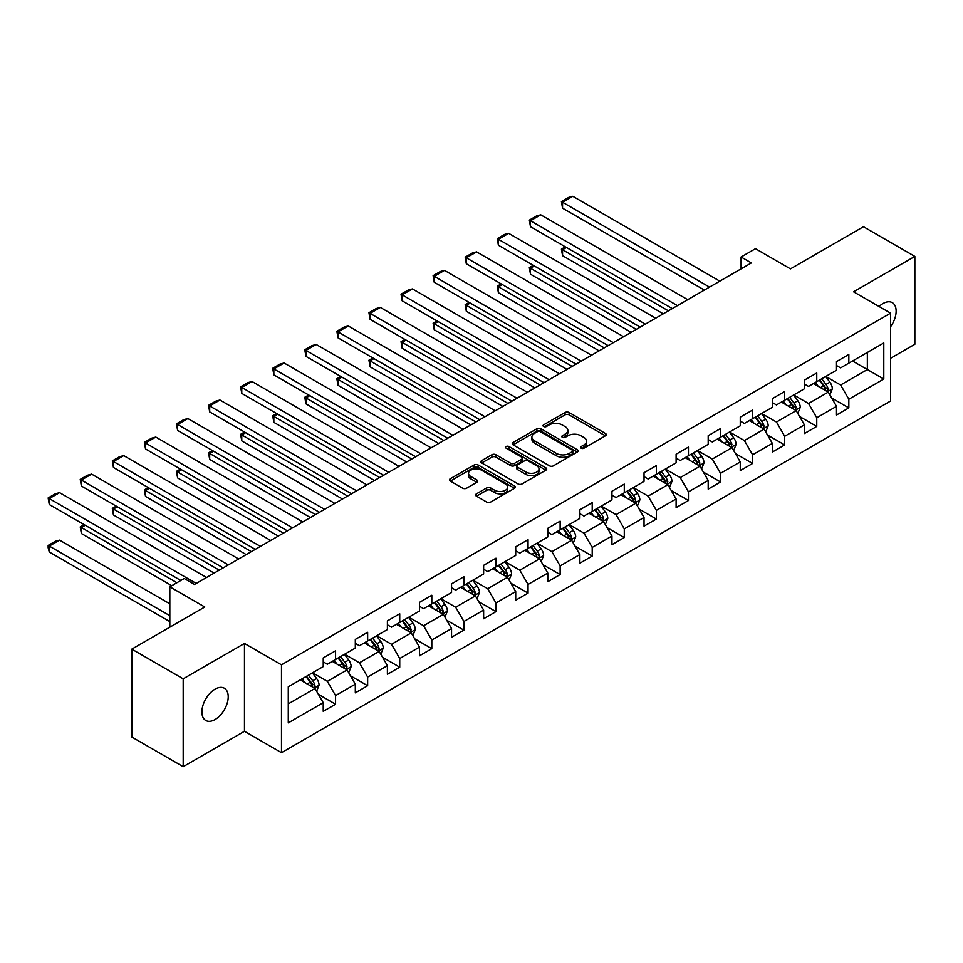 <?xml version="1.0" encoding="UTF-8"?>
<svg xmlns="http://www.w3.org/2000/svg" width="963" height="963" viewBox="0 0 963 963"><rect width="100%" height="100%" fill="white"/><g stroke="black" fill="none" stroke-linecap="round" stroke-linejoin="round"><path stroke-width="1.44" d="M581.158 448.18A1.998 1.156 0 0 0 583.987 448.18L605.426 435.806A2.853 1.649 0 0 0 606.269 434.638A2.853 1.649 0 0 0 605.426 433.47L569.097 412.501A2.853 1.649 0 0 0 565.064 412.501L543.614 424.876A1.998 1.156 0 0 0 543.024 425.694A1.998 1.156 0 0 0 543.614 426.513A1.998 1.156 0 0 0 546.442 426.513L549.211 424.912A9.136 5.272 0 0 1 562.139 424.912L565.161 426.657A9.136 5.272 0 0 1 567.833 430.389A9.136 5.272 0 0 1 565.161 434.108L562.392 435.709A1.998 1.156 0 0 0 561.802 436.528A1.998 1.156 0 0 0 562.392 437.346A1.998 1.156 0 0 0 565.209 437.346L567.989 435.745A9.136 5.272 0 0 1 580.906 435.745L583.939 437.491A9.136 5.272 0 0 1 586.611 441.223A9.136 5.272 0 0 1 583.939 444.954L581.158 446.555A1.998 1.156 0 0 0 580.569 447.374A1.998 1.156 0 0 0 581.158 448.18L581.158 446.555M215.062 719.554A18.61 10.749 120 0 0 227.22 703.146A18.61 10.749 120 0 0 224.367 688.232A18.61 10.749 120 0 0 215.062 689.159A18.61 10.749 120 0 0 202.904 705.566A18.61 10.749 120 0 0 205.757 720.48A18.61 10.749 120 0 0 215.062 719.554M890.582 326.746A18.61 10.749 120 0 0 892.28 302.623A18.61 10.749 120 0 0 882.975 303.55A18.61 10.749 120 0 0 879.05 306.499M476.444 493.838A2.853 1.649 0 0 0 475.614 495.006A2.853 1.649 0 0 0 476.444 496.162L486.64 502.048A2.853 1.649 0 0 0 490.685 502.048L514.495 488.301A2.853 1.649 0 0 0 515.337 487.134A2.853 1.649 0 0 0 514.495 485.966L478.166 464.997A2.853 1.649 0 0 0 474.133 464.997L450.311 478.743A2.853 1.649 0 0 0 449.48 479.911A2.853 1.649 0 0 0 450.311 481.079L462.625 488.181A2.853 1.649 0 0 0 466.658 488.181L476.854 482.294A2.853 1.649 0 0 0 477.684 481.139A2.853 1.649 0 0 0 476.854 479.971L470.751 476.444A7.632 4.406 0 0 1 468.512 473.327A7.632 4.406 0 0 1 473.23 469.258A7.632 4.406 0 0 1 481.548 470.209L505.467 484.016A7.632 4.406 0 0 1 507.706 487.134A7.632 4.406 0 0 1 502.987 491.214A7.632 4.406 0 0 1 494.669 490.251L490.685 487.952A2.853 1.649 0 0 0 486.64 487.952L476.444 493.838L476.444 496.162M890.582 358.272L914.85 344.273L914.85 256.411L863.438 226.726L790.442 268.882L755.486 248.695L741.089 257.001L751.369 262.935L194.502 584.445L184.222 578.51L169.825 586.816L169.825 627.19M183.187 678.831L183.187 766.692L244.47 731.302L244.47 643.453L183.187 678.831L131.787 649.146L204.782 607.003L169.825 586.816M244.47 643.453L281.485 664.819L890.582 313.156L890.582 401.017L281.485 752.681L281.485 664.819M914.85 256.411L853.567 291.789L890.582 313.156M549.416 465.815A2.853 1.649 0 0 0 553.46 465.815L577.27 452.056A2.853 1.649 0 0 0 578.113 450.889A2.853 1.649 0 0 0 577.27 449.733L540.941 428.752A2.853 1.649 0 0 0 536.909 428.752L513.086 442.499A2.853 1.649 0 0 0 512.244 443.666A2.853 1.649 0 0 0 513.086 444.834L549.416 465.815M506.923 448.614A1.998 1.156 0 0 1 508.946 448.902L508.946 446.519L545.889 467.849A2.853 1.649 0 0 1 546.719 469.017A2.853 1.649 0 0 1 545.889 470.185L522.066 483.932A2.853 1.649 0 0 1 518.034 483.932L481.693 462.95L481.693 460.627A2.853 1.649 0 0 0 480.862 461.795A2.853 1.649 0 0 0 481.693 462.95M481.693 460.627L491.888 454.741A2.853 1.649 0 0 1 495.933 454.741L510.667 463.251A2.853 1.649 0 0 0 514.699 463.251L521.465 459.339A2.853 1.649 0 0 0 522.295 458.171A2.853 1.649 0 0 0 521.465 457.016L506.117 448.156A1.998 1.156 0 0 1 505.539 447.338A1.998 1.156 0 0 1 506.767 446.278A1.998 1.156 0 0 1 508.946 446.519M183.187 766.692L131.787 737.008L131.787 649.146M318.404 694.323L335.569 704.242L335.569 695.575L355.311 684.175L355.311 692.842L367.649 685.716L367.649 677.049L387.391 665.65L387.391 674.317L399.729 667.19L399.729 658.523L419.471 647.136L419.471 655.803L431.809 648.677L431.809 640.01L451.551 628.61L451.551 637.277L463.889 630.151L463.889 621.484L483.631 610.085L483.631 618.752L495.969 611.637L495.969 602.97L515.711 591.571L515.711 600.238L528.049 593.112L528.049 584.445L547.791 573.045L547.791 581.712L560.129 574.586L560.129 565.919L579.87 554.532L579.87 563.199L592.209 556.072L592.209 547.405L611.95 536.006L611.95 544.673L624.289 537.547L624.289 528.88L644.03 517.48L644.03 526.147L656.369 519.033L656.369 510.366L676.11 498.966L676.11 507.633L688.449 500.507L688.449 491.84L708.19 480.441L708.19 489.108L720.529 481.982L720.529 473.315L740.258 461.927L740.258 470.594L752.597 463.468L752.597 454.801L772.338 443.401L772.338 452.068L784.676 444.942L784.676 436.275L804.418 424.876L804.418 433.543L816.756 426.428L816.756 417.761L836.498 406.362L836.498 415.029L848.836 407.903L848.836 399.236L883.793 379.049L883.793 342.96L867.35 352.458L867.35 369.551L883.793 379.049M335.569 704.242L323.231 711.356L323.231 702.689L288.274 722.876L288.274 686.788L323.231 666.601L323.231 657.934L335.569 650.807L335.569 659.474L355.311 648.075L355.311 639.408L367.649 632.294L367.649 640.961L387.391 629.561L387.391 620.894L399.729 613.768L399.729 622.435L419.471 611.036L419.471 602.369L431.809 595.254L431.809 603.921L451.551 592.522L451.551 583.855L463.889 576.729L463.889 585.396L483.631 573.996L483.631 565.329L495.969 558.203L495.969 566.87L515.711 555.47L515.711 546.803L528.049 539.689L528.049 548.356L547.791 536.957L547.791 528.29L560.129 521.164L560.129 529.831L579.87 518.431L579.87 509.764L592.209 502.65L592.209 511.317L611.95 499.917L611.95 491.25L624.289 484.124L624.289 492.791L644.03 481.392L644.03 472.725L656.369 465.598L656.369 474.265L676.11 462.866L676.11 454.199L688.449 447.085L688.449 455.752L708.19 444.352L708.19 435.685L720.529 428.559L720.529 437.226L740.258 425.827L740.258 417.16L752.597 410.045L752.597 418.712L772.338 407.313L772.338 398.646L784.676 391.52L784.676 400.187L804.418 388.787L804.418 380.12L816.756 372.994L816.756 381.661L836.498 370.261L836.498 361.594L848.836 354.48L848.836 363.147L883.793 342.96M332.283 661.376L347.089 669.923L327.348 681.323L312.542 672.776M323.231 661.858L327.348 664.229L335.569 659.474M327.348 681.323L335.569 695.575M347.089 669.923L355.311 684.175M364.363 642.863L379.169 651.409L359.428 662.809L344.622 654.25M355.311 643.332L359.428 645.704L367.649 640.961M359.428 662.809L367.649 677.049M379.169 651.409L387.391 665.65M396.443 624.337L411.249 632.884L391.508 644.283L376.702 635.736M387.391 624.806L391.508 627.19L399.729 622.435M391.508 644.283L399.729 658.523M411.249 632.884L419.471 647.136M428.523 605.811L443.329 614.358L423.588 625.757L408.781 617.211M419.471 606.293L423.588 608.664L431.809 603.921M423.588 625.757L431.809 640.01M443.329 614.358L451.551 628.61M460.591 587.298L475.397 595.844L455.668 607.244L440.861 598.697M451.551 587.767L455.668 590.138L463.889 585.396M455.668 607.244L463.889 621.484M475.397 595.844L483.631 610.085M492.671 568.772L507.477 577.319L487.735 588.718L472.929 580.171M483.631 569.253L487.735 571.625L495.969 566.87M487.735 588.718L495.969 602.97M507.477 577.319L515.711 591.571M524.751 550.258L539.557 558.805L519.815 570.204L505.009 561.646M515.711 550.728L519.815 553.099L528.049 548.356M519.815 570.204L528.049 584.445M539.557 558.805L547.791 573.045M556.831 531.732L571.637 540.279L551.895 551.679L537.089 543.132M547.791 532.202L551.895 534.585L560.129 529.831M551.895 551.679L560.129 565.919M571.637 540.279L579.87 554.532M588.911 513.207L603.717 521.753L583.975 533.153L569.169 524.606M579.87 513.688L583.975 516.06L592.209 511.317M583.975 533.153L592.209 547.405M603.717 521.753L611.95 536.006M620.991 494.693L635.797 503.24L616.055 514.639L601.249 506.093M611.95 495.163L616.055 497.534L624.289 492.791M616.055 514.639L624.289 528.88M635.797 503.24L644.03 517.48M653.07 476.167L667.877 484.714L648.135 496.114L633.329 487.567M644.03 476.649L648.135 479.02L656.369 474.265M648.135 496.114L656.369 510.366M667.877 484.714L676.11 498.966M685.15 457.654L699.957 466.2L680.215 477.6L665.409 469.041M676.11 458.123L680.215 460.495L688.449 455.752M680.215 477.6L688.449 491.84M699.957 466.2L708.19 480.441M717.23 439.128L732.036 447.675L712.295 459.074L697.489 450.528M708.19 439.597L712.295 441.981L720.529 437.226M712.295 459.074L720.529 473.315M732.036 447.675L740.258 461.927M749.31 420.602L764.116 429.149L744.375 440.548L729.569 432.002M740.258 421.084L744.375 423.455L752.597 418.712M744.375 440.548L752.597 454.801M764.116 429.149L772.338 443.401M781.39 402.089L796.196 410.635L776.455 422.035L761.649 413.488M772.338 402.558L776.455 404.929L784.676 400.187M776.455 422.035L784.676 436.275M796.196 410.635L804.418 424.876M813.47 383.563L828.276 392.11L808.535 403.509L793.729 394.962M804.418 384.044L808.535 386.416L816.756 381.661M808.535 403.509L816.756 417.761M828.276 392.11L836.498 406.362M852.544 361.005L867.35 369.551L840.615 384.995L825.809 376.437M836.498 365.519L840.615 367.89L848.836 363.147M840.615 384.995L848.836 399.236M244.47 731.302L281.485 752.681M741.089 257.001L741.089 268.882M288.274 703.881L315.009 688.449L300.203 679.902M315.009 688.449L323.231 702.689M831.671 397.996L848.836 407.903M799.591 416.51L816.756 426.428M767.511 435.035L784.676 444.942M735.431 453.549L752.597 463.468M703.351 472.075L720.529 481.982M671.271 490.6L688.449 500.507M639.191 509.114L656.369 519.033M607.111 527.64L624.289 537.547M575.031 546.153L592.209 556.072M542.951 564.679L560.129 574.586M510.872 583.205L528.049 593.112M478.792 601.719L495.969 611.637M446.712 620.244L463.889 630.151M414.632 638.758L431.809 648.677M382.552 657.284L399.729 667.19M350.484 675.809L367.649 685.716M581.953 448.469L583.939 447.326A9.136 5.272 0 0 0 586.611 443.594L586.611 441.223M567.833 430.389L567.833 432.76A9.136 5.272 0 0 1 565.161 436.492L563.186 437.623M605.39 435.83L569.097 414.872A2.853 1.649 0 0 0 565.064 414.872L544.408 426.79M577.27 449.733L577.27 452.056L540.941 431.123A2.853 1.649 0 0 0 536.909 431.123L513.123 444.858L513.086 442.499M572.227 451.707A1.998 1.156 0 0 0 572.816 450.889A1.998 1.156 0 0 0 572.227 450.082L540.339 431.665A1.998 1.156 0 0 0 537.51 431.665L534.585 433.35A9.136 5.272 0 0 0 531.901 437.082A9.136 5.272 0 0 0 534.585 440.813L556.385 453.404A9.136 5.272 0 0 0 569.302 453.404L572.227 451.707L572.227 454.079A1.998 1.156 0 0 0 572.816 453.272L572.816 450.889M531.901 437.082L531.901 439.453A9.136 5.272 0 0 0 534.585 443.185L534.585 440.813M572.227 454.079L569.302 455.776A9.136 5.272 0 0 1 556.385 455.776L534.585 443.185M481.741 462.974L491.888 457.112L491.888 454.741M522.295 458.171L522.295 460.555A2.853 1.649 0 0 1 521.465 461.722L514.699 465.623A2.853 1.649 0 0 1 510.667 465.623L495.933 457.112A2.853 1.649 0 0 0 491.888 457.112M508.946 448.902L545.852 470.197M525.954 472.075A7.632 4.406 0 0 0 534.272 473.026A7.632 4.406 0 0 0 538.991 468.957A7.632 4.406 0 0 0 536.752 465.839L528.326 460.976A2.853 1.649 0 0 0 524.293 460.976L517.528 464.876A2.853 1.649 0 0 0 516.686 466.044A2.853 1.649 0 0 0 517.528 467.211L525.954 472.075L525.954 474.446A7.632 4.406 0 0 0 534.272 475.409A7.632 4.406 0 0 0 538.991 471.328L538.991 468.957M516.686 466.044L516.686 468.415A2.853 1.649 0 0 0 517.528 469.583L517.528 467.211M525.954 474.446L517.528 469.583M507.706 487.134L507.706 489.505A7.632 4.406 0 0 1 502.987 493.586A7.632 4.406 0 0 1 494.669 492.623L490.685 490.323A2.853 1.649 0 0 0 486.64 490.323L476.492 496.186M468.512 473.327L468.512 475.698A7.632 4.406 0 0 0 470.751 478.816L470.751 476.444M476.817 482.319L470.751 478.816M514.495 485.966L514.495 488.301L478.166 467.368A2.853 1.649 0 0 0 474.133 467.368L450.347 481.103L450.311 478.743M829.901 394.926L832.345 388.763A7.704 4.454 -120 0 0 829.889 382.203L825.64 376.533M818.249 386.319L815.36 382.467M668.394 310.844L562.548 249.742L562.548 255.677L663.254 313.818M827.085 391.423L828.192 389.088A7.704 4.454 -120 0 0 825.977 384.454L821.74 378.796M819.802 379.904L824.509 386.187A3.924 2.263 60 0 1 825.231 387.379L828.192 389.088M819.272 380.216L823.509 385.886A7.704 4.454 60 0 1 825.724 390.521M566.461 247.479L562.548 249.742L561.417 249.092L565.329 246.829M562.548 255.677L561.417 249.092M709.526 287.106L562.548 202.254L562.548 208.189L704.374 290.068M719.806 281.16L572.829 196.308L562.548 202.254L561.417 201.592L568.615 197.439L572.829 196.308M562.548 208.189L561.417 201.592M797.821 413.452L800.265 407.289A7.704 4.454 -120 0 0 797.809 400.728L793.56 395.059M786.169 404.845L783.28 400.993M636.314 329.37L530.469 268.256L530.469 274.202L631.174 332.331M795.005 409.949L796.112 407.614A7.704 4.454 -120 0 0 793.897 402.979L789.66 397.31M787.722 398.429L792.441 404.713A3.924 2.263 60 0 1 793.151 405.905L796.112 407.614M787.192 398.742L791.43 404.4A7.704 4.454 60 0 1 793.644 409.034M534.381 266.005L530.469 268.256L529.337 267.606L533.249 265.355M530.469 274.202L529.337 267.606M765.741 431.966L768.185 425.802A7.704 4.454 -120 0 0 765.729 419.242L761.48 413.572M754.089 423.359L751.2 419.519M604.234 347.884L498.389 286.781L498.389 292.716L599.094 350.857M762.925 428.463L764.032 426.14A7.704 4.454 -120 0 0 761.817 421.505L757.58 415.835M755.642 416.943L760.361 423.239A3.924 2.263 60 0 1 761.071 424.43L764.032 426.14M755.112 417.256L759.35 422.926A7.704 4.454 60 0 1 761.564 427.56M502.301 284.53L498.389 286.781L497.257 286.131L501.169 283.868M498.389 292.716L497.257 286.131M677.446 305.62L530.469 220.768L530.469 226.702L672.294 308.593M687.726 299.686L540.749 214.833L530.469 220.768L529.337 220.118L536.535 215.965L540.749 214.833M530.469 226.702L529.337 220.118M645.366 324.146L498.389 239.293L498.389 245.228L640.226 327.107M655.647 318.211L508.681 233.359L498.389 239.293L497.257 238.643L504.456 234.478L508.681 233.359M498.389 245.228L497.257 238.643M733.662 450.491L736.105 444.328A7.704 4.454 -120 0 0 733.65 437.768L729.4 432.098M722.009 441.885L719.12 438.033M572.154 366.409L466.309 305.307L466.309 311.242L567.014 369.383M730.845 446.988L731.952 444.653A7.704 4.454 -120 0 0 729.737 440.019L725.5 434.349M723.562 435.469L728.281 441.752A3.924 2.263 60 0 1 728.991 442.944L731.952 444.653M723.032 435.782L727.27 441.451A7.704 4.454 60 0 1 729.485 446.086M470.221 303.044L466.309 305.307L465.177 304.645L469.089 302.394M466.309 311.242L465.177 304.645M701.582 469.005L704.025 462.854A7.704 4.454 -120 0 0 701.57 456.281L697.32 450.624M689.929 460.41L687.04 456.558M540.074 384.935L434.229 323.821L434.229 329.755L534.934 387.896M698.765 465.502L699.872 463.179A7.704 4.454 -120 0 0 697.657 458.544L693.42 452.875M691.494 453.994L696.201 460.278A3.924 2.263 60 0 1 696.911 461.47L699.872 463.179M690.953 454.295L695.19 459.965A7.704 4.454 60 0 1 697.405 464.599M438.141 321.57L434.229 323.821L433.109 323.171L437.009 320.92M434.229 329.755L433.109 323.171M669.502 487.531L671.945 481.368A7.704 4.454 -120 0 0 669.49 474.807L665.252 469.137M657.849 478.924L654.96 475.072M507.995 403.449L402.149 342.346L402.149 348.281L502.855 406.422M666.685 484.028L667.792 481.693A7.704 4.454 -120 0 0 665.589 477.058L661.34 471.401M659.414 472.508L664.121 478.792A3.924 2.263 60 0 1 664.831 479.983L667.792 481.693M658.873 472.821L663.122 478.491A7.704 4.454 60 0 1 665.325 483.125M406.061 340.083L402.149 342.346L401.029 341.696L404.929 339.433M402.149 348.281L401.029 341.696M613.287 342.659L466.309 257.807L466.309 263.754L608.147 345.633M623.567 336.725L476.601 251.873L466.309 257.807L465.177 257.157L472.376 253.004L476.601 251.873M466.309 263.754L465.177 257.157M581.207 361.185L434.229 276.333L434.229 282.267L576.067 364.158M591.487 355.251L444.521 270.398L434.229 276.333L433.109 275.683L440.296 271.53L444.521 270.398M434.229 282.267L433.109 275.683M549.127 379.711L402.149 294.859L402.149 300.793L543.987 382.672M559.407 373.764L412.441 288.912L402.149 294.859L401.029 294.197L408.216 290.044L412.441 288.912M402.149 300.793L401.029 294.197M637.422 506.057L639.865 499.893A7.704 4.454 -120 0 0 637.41 493.333L633.173 487.663M625.769 497.45L622.88 493.598M475.915 421.975L370.081 360.86L370.081 366.807L470.775 424.936M634.605 502.554L635.712 500.218A7.704 4.454 -120 0 0 633.51 495.584L629.26 489.914M627.334 491.034L632.041 497.317A3.924 2.263 60 0 1 632.751 498.509L635.712 500.218M626.793 491.347L631.042 497.004A7.704 4.454 60 0 1 633.245 501.639M373.981 358.609L370.081 360.86L368.949 360.21L372.85 357.959M370.081 366.807L368.949 360.21M517.047 398.225L370.081 313.372L370.081 319.307L511.907 401.198M527.327 392.29L380.361 307.438L370.081 313.372L368.949 312.722L376.136 308.569L380.361 307.438M370.081 319.307L368.949 312.722M605.342 524.57L607.785 518.407A7.704 4.454 -120 0 0 605.33 511.847L601.093 506.177M593.69 515.963L590.801 512.123M443.835 440.488L338.001 379.386L338.001 385.32L438.695 443.462M602.525 521.067L603.632 518.744A7.704 4.454 -120 0 0 601.43 514.11L597.18 508.44M595.254 509.547L599.961 515.843A3.924 2.263 60 0 1 600.671 517.035L603.632 518.744M594.713 509.86L598.962 515.53A7.704 4.454 60 0 1 601.165 520.164M341.901 377.135L338.001 379.386L336.869 378.736L340.77 376.473M338.001 385.32L336.869 378.736M484.967 416.75L338.001 331.898L338.001 337.832L479.827 419.712M495.247 410.816L348.281 325.963L338.001 331.898L336.869 331.248L344.068 327.083L348.281 325.963M338.001 337.832L336.869 331.248M573.262 543.096L575.718 536.933A7.704 4.454 -120 0 0 573.25 530.372L569.013 524.703M561.61 534.489L558.721 530.637M411.755 459.014L305.921 397.912L305.921 403.846L406.615 461.987M570.445 539.593L571.553 537.258A7.704 4.454 -120 0 0 569.35 532.623L565.1 526.954M563.174 528.073L567.881 534.357A3.924 2.263 60 0 1 568.591 535.548L571.553 537.258M562.633 528.386L566.882 534.056A7.704 4.454 60 0 1 569.085 538.69M309.821 395.649L305.921 397.912L304.79 397.25L308.69 394.999M305.921 403.846L304.79 397.25M452.887 435.264L305.921 350.412L305.921 356.358L447.747 438.237M463.167 429.329L316.201 344.477L305.921 350.412L304.79 349.762L311.988 345.609L316.201 344.477M305.921 356.358L304.79 349.762M541.182 561.61L543.638 555.458A7.704 4.454 -120 0 0 541.17 548.886L536.933 543.228M529.53 553.015L526.653 549.163M379.675 477.54L273.841 416.425L273.841 422.36L374.535 480.501M538.365 558.107L539.473 555.783A7.704 4.454 -120 0 0 537.27 551.149L533.021 545.479M531.095 546.599L535.801 552.882A3.924 2.263 60 0 1 536.511 554.074L539.473 555.783M530.553 546.9L534.802 552.569A7.704 4.454 60 0 1 537.005 557.204M277.741 414.174L273.841 416.425L272.71 415.775L276.61 413.524M273.841 422.36L272.71 415.775M420.807 453.79L273.841 368.937L273.841 374.872L415.667 456.763M431.087 447.855L284.121 363.003L273.841 368.937L272.71 368.287L279.908 364.134L284.121 363.003M273.841 374.872L272.71 368.287M509.102 580.135L511.558 573.972A7.704 4.454 -120 0 0 509.09 567.412L504.853 561.742M497.45 571.528L494.573 567.676M347.595 496.053L241.761 434.951L241.761 440.885L342.455 499.027M506.285 576.632L507.393 574.297A7.704 4.454 -120 0 0 505.19 569.663L500.941 564.005M499.015 565.112L503.721 571.396A3.924 2.263 60 0 1 504.431 572.588L507.393 574.297M498.473 565.425L502.722 571.095A7.704 4.454 60 0 1 504.925 575.73M245.661 432.688L241.761 434.951L240.63 434.301L244.53 432.038M241.761 440.885L240.63 434.301M388.727 472.315L241.761 387.463L241.761 393.398L383.587 475.277M399.007 466.369L252.041 381.517L241.761 387.463L240.63 386.801L247.828 382.648L252.041 381.517M241.761 393.398L240.63 386.801M477.022 598.661L479.478 592.498A7.704 4.454 -120 0 0 477.01 585.937L472.773 580.268M465.37 590.054L462.493 586.202M315.515 514.579L209.681 453.465L209.681 459.411L310.375 517.54M474.205 595.158L475.313 592.823A7.704 4.454 -120 0 0 473.11 588.188L468.861 582.519M466.935 583.638L471.641 589.922A3.924 2.263 60 0 1 472.351 591.113L475.313 592.823M466.393 583.951L470.642 589.609A7.704 4.454 60 0 1 472.845 594.243M213.581 451.214L209.681 453.465L208.55 452.815L212.45 450.564M209.681 459.411L208.55 452.815M356.647 490.829L209.681 405.977L209.681 411.911L351.507 493.802M366.927 484.895L219.961 400.042L209.681 405.977L208.55 405.327L215.748 401.174L219.961 400.042M209.681 411.911L208.55 405.327M444.942 617.175L447.398 611.011A7.704 4.454 -120 0 0 444.93 604.451L440.693 598.781M433.29 608.568L430.413 604.728M283.435 533.093L177.601 471.99L177.601 477.925L278.295 536.066M442.125 613.672L443.233 611.349A7.704 4.454 -120 0 0 441.03 606.714L436.781 601.044M434.855 602.152L439.561 608.447A3.924 2.263 60 0 1 440.272 609.639L443.233 611.349M434.313 602.465L438.562 608.135A7.704 4.454 60 0 1 440.765 612.769M181.501 469.739L177.601 471.99L176.47 471.34L180.37 469.077M177.601 477.925L176.47 471.34M324.567 509.355L177.601 424.502L177.601 430.437L319.427 512.316M334.847 503.42L187.881 418.568L177.601 424.502L176.47 423.852L183.668 419.687L187.881 418.568M177.601 430.437L176.47 423.852M412.874 635.7L415.318 629.537A7.704 4.454 -120 0 0 412.85 622.977L408.613 617.307M401.21 627.094L398.333 623.242M251.355 551.618L145.521 490.516L145.521 496.451L246.215 554.592M410.045 632.197L411.153 629.862A7.704 4.454 -120 0 0 408.95 625.228L404.701 619.558M402.775 620.678L407.481 626.961A3.924 2.263 60 0 1 408.192 628.153L411.153 629.862M402.233 620.991L406.482 626.648A7.704 4.454 60 0 1 408.685 631.295M149.421 488.253L145.521 490.516L144.39 489.854L148.29 487.603M145.521 496.451L144.39 489.854M292.487 527.868L145.521 443.016L145.521 448.963L287.347 530.842M302.767 521.934L155.801 437.082L145.521 443.016L144.39 442.366L151.588 438.213L155.801 437.082M145.521 448.963L144.39 442.366M380.794 654.214L383.238 648.063A7.704 4.454 -120 0 0 380.77 641.49L376.533 635.833M369.13 645.619L366.253 641.767M219.275 570.144L113.441 509.03L113.441 514.964L214.135 573.105M377.978 650.711L379.073 648.388A7.704 4.454 -120 0 0 376.87 643.753L372.621 638.084M370.695 639.203L375.401 645.487A3.924 2.263 60 0 1 376.112 646.679L379.073 648.388M370.153 639.504L374.402 645.174A7.704 4.454 60 0 1 376.605 649.808M117.342 506.779L113.441 509.03L112.31 508.38L116.222 506.129M113.441 514.964L112.31 508.38M260.407 546.394L113.441 461.542L113.441 467.476L255.267 549.367M270.687 540.46L123.721 455.607L113.441 461.542L112.31 460.892L119.508 456.739L123.721 455.607M113.441 467.476L112.31 460.892M348.714 672.74L351.158 666.577A7.704 4.454 -120 0 0 348.702 660.016L344.453 654.346M337.05 664.133L334.173 660.281M176.915 582.723L81.361 527.555L81.361 533.49L171.775 585.697M345.898 669.237L346.993 666.902A7.704 4.454 -120 0 0 344.79 662.267L340.541 656.61M338.615 657.717L343.322 664.001A3.924 2.263 60 0 1 344.032 665.192L346.993 666.902M338.073 658.03L342.322 663.7A7.704 4.454 60 0 1 344.525 668.334M85.274 525.292L81.361 527.555L80.23 526.905L84.142 524.642M81.361 533.49L80.23 526.905M228.327 564.92L81.361 480.068L81.361 486.002L223.187 567.881M238.607 558.973L91.641 474.121L81.361 480.068L80.23 479.405L87.428 475.253L91.641 474.121M81.361 486.002L80.23 479.405M316.634 691.265L319.078 685.102A7.704 4.454 -120 0 0 316.622 678.542L312.373 672.872M169.825 615.67L49.282 546.069L59.562 540.135L169.825 603.801M304.97 682.659L302.093 678.807M49.282 552.016L48.15 547.791L48.15 545.419L49.282 546.069L49.282 552.016L169.825 621.604M313.818 687.763L314.913 685.427A7.704 4.454 -120 0 0 312.71 680.793L308.461 675.123M306.535 676.243L311.242 682.526A3.924 2.263 60 0 1 311.952 683.718L314.913 685.427M305.993 676.556L310.242 682.213A7.704 4.454 60 0 1 312.445 686.848M48.15 545.419L55.348 541.266L59.562 540.135M196.247 583.434L49.282 498.581L49.282 504.516L180.827 580.472M206.527 577.499L59.562 492.647L49.282 498.581L48.15 497.931L55.348 493.778L59.562 492.647M49.282 504.516L48.15 497.931M583.939 447.326L583.939 444.954M562.392 437.346L562.392 435.709M565.161 436.492L565.161 434.108M543.614 426.513L543.614 424.876M565.064 414.872L565.064 412.501M569.097 414.872L569.097 412.501M605.426 435.806L605.426 433.47M536.909 431.123L536.909 428.752M540.941 431.123L540.941 428.752M556.385 455.776L556.385 453.404M569.302 455.776L569.302 453.404M495.933 457.112L495.933 454.741M510.667 465.623L510.667 463.251M514.699 465.623L514.699 463.251M521.465 461.722L521.465 459.339M545.889 470.185L545.889 467.849M486.64 490.323L486.64 487.952M490.685 490.323L490.685 487.952M494.669 492.623L494.669 490.251M476.854 482.294L476.854 479.971M474.133 467.368L474.133 464.997M478.166 467.368L478.166 464.997M827.518 391.676L832.297 388.908M825.977 384.454L829.889 382.203M820.5 387.62L823.509 385.886M795.438 410.19L800.217 407.433M793.897 402.979L797.809 400.728M788.42 406.145L791.43 404.4M763.358 428.716L768.137 425.959M761.817 421.505L765.729 419.242M756.34 424.659L759.35 422.926M731.278 447.241L736.057 444.473M729.737 440.019L733.65 437.768M724.26 443.185L727.27 441.451M699.198 465.755L703.977 462.998M697.657 458.544L701.57 456.281M692.18 461.71L695.19 459.965M667.118 484.281L671.897 481.512M665.589 477.058L669.49 474.807M660.1 480.224L663.122 478.491M635.038 502.794L639.817 500.038M633.51 495.584L637.41 493.333M628.02 498.75L631.042 497.004M602.958 521.32L607.737 518.563M601.43 514.11L605.33 511.847M595.941 517.263L598.962 515.53M570.878 539.846L575.657 537.077M569.35 532.623L573.25 530.372M563.861 535.789L566.882 534.056M538.799 558.359L543.577 555.603M537.27 551.149L541.17 548.886M531.781 554.315L534.802 552.569M506.719 576.885L511.497 574.117M505.19 569.663L509.09 567.412M499.701 572.829L502.722 571.095M474.639 595.399L479.418 592.642M473.11 588.188L477.01 585.937M467.621 591.354L470.642 589.609M442.559 613.925L447.35 611.168M441.03 606.714L444.93 604.451M435.541 609.868L438.562 608.135M410.479 632.45L415.27 629.682M408.95 625.228L412.85 622.977M403.461 628.394L406.482 626.648M378.399 650.964L383.19 648.207M376.87 643.753L380.77 641.49M371.393 646.919L374.402 645.174M346.319 669.49L351.11 666.721M344.79 662.267L348.702 660.016M339.313 665.433L342.322 663.7M314.239 688.003L319.03 685.247M312.71 680.793L316.622 678.542M307.233 683.959L310.242 682.213"/></g></svg>
